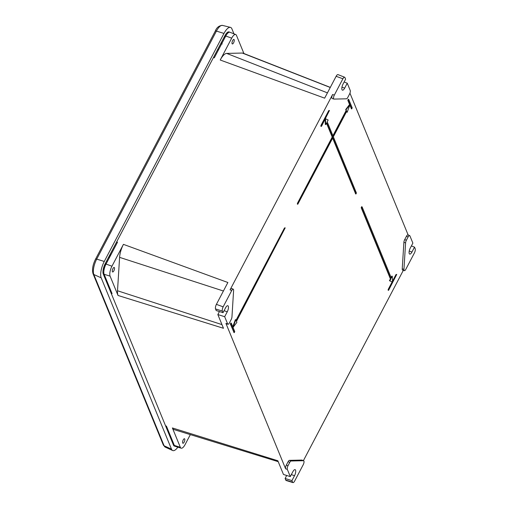 <?xml version="1.0" encoding="UTF-8"?>
<svg xmlns="http://www.w3.org/2000/svg" width="508" height="508" viewBox="0 0 508 508"><rect width="100%" height="100%" fill="white"/><g stroke="black" fill="none" stroke-linecap="round" stroke-linejoin="round"><path stroke-width="0.76" d="M108.21 286.061L108.312 284.486L108.21 286.061M110.153 254.298L110.065 256.388L110.192 254.311A14.034 5.093 -70.7 0 1 110.198 254.21A14.034 5.093 -70.7 0 0 110.192 254.311L111.011 254.578M217.507 49.822L217.545 49.835A14.034 5.093 -70.7 0 0 217.494 49.841A14.034 5.093 -70.7 0 1 217.545 49.835L218.516 49.816L217.545 49.835L218.338 50.146M230.797 324.168L231.305 323.202L234.747 331.597L234.245 332.562L230.797 324.168L230.378 324.021L230.822 322.993L231.153 323.151M233.972 332.467L230.378 324.021M236.874 322.389L233.026 327.406L235.807 319.786L236.233 320.815L285.204 227.832L236.455 321.354L236.874 322.389M232.778 326.79L235.388 319.64L235.807 319.786M236.017 320.288L284.486 227.959L285.204 227.832M321.361 125.603L329.463 110.471L321.583 126.149L321.278 126.428L321.361 125.603L320.942 125.457L320.859 126.282L321.278 126.428M320.942 125.457L328.74 110.598L329.463 110.471M348.253 100.451L348.755 99.485L352.203 107.88L351.701 108.845L348.253 100.451L347.834 100.305L348.278 99.27L348.609 99.435M351.428 108.75L349.802 105.099M349.58 104.553L347.834 100.305M346.107 109.703L349.955 104.686L347.174 112.3L346.748 111.271L333.343 136.798L356.4 192.983L355.962 193.999L332.848 137.751L297.777 204.254L332.626 137.211L326.707 122.784L325.749 124.612L325.488 118.745L328.162 120.009L327.203 121.837L333.127 136.265L346.526 110.731L345.688 109.557L349.536 104.54L349.955 104.686M332.905 135.731L346.107 110.585L345.688 109.557M346.107 110.585L346.526 110.731M325.749 124.612L325.33 124.466L325.107 119.437M297.777 204.254L297.358 204.108L297.434 203.302L332.207 137.065L326.504 123.171M332.207 137.065L332.626 137.211M355.632 193.84L332.645 138.132M347.174 112.3L346.545 111.652M362.121 206.921L391.319 278.066L392.278 276.238L392.532 282.111L389.858 280.841L390.817 279.019L361.62 207.867L362.121 206.921M390.817 279.019L390.398 278.873L361.201 207.721L361.639 206.705L361.969 206.87M390.398 278.873L389.439 280.695L389.858 280.841M389.439 280.695L392.532 282.111L396.735 274.403L388.55 290.36L392.532 282.111M391.096 277.539L391.858 276.092L392.278 276.238M388.55 290.36L388.131 290.214L388.214 289.395L388.633 289.541M392.494 281.235L396.011 274.536L396.735 274.403M409.226 251.079L411.95 252.031A4.293 1.556 -70.7 0 1 409.708 254.076A4.293 1.556 -70.7 0 1 410.299 248.012L412.871 243.11L409.899 235.877A2.794 1.016 -70.7 0 0 409.619 235.553L407.962 234.906A2.864 1.041 -70.7 0 0 406.457 236.264L404.685 239.636A2.864 1.041 -70.7 0 0 403.885 242.36L402.234 268.815A2.864 1.041 -70.7 0 0 402.654 270.142L404.355 270.662A2.794 1.016 -70.7 0 1 403.943 269.373L405.594 242.913A2.794 1.016 -70.7 0 1 406.381 240.252L408.146 236.88A2.794 1.016 -70.7 0 1 409.619 235.553M411.95 252.031L414.522 247.129L411.397 245.916M290.29 476.593L287.325 469.354A2.794 1.016 -70.7 0 1 288.004 465.728L289.77 462.356A2.794 1.016 -70.7 0 1 291.097 461.004L303.486 460.718A2.794 1.016 -70.7 0 1 303.632 460.743A2.794 1.016 -70.7 0 1 303.238 464.687L294.653 481.038A3.27 1.187 -70.7 0 1 292.957 482.6L286.156 480.505A3.537 1.283 -70.7 0 1 285.769 480.092L285.115 478.485L291.941 480.612L294.513 475.71A4.293 1.556 -70.7 0 0 295.104 469.646A4.293 1.556 -70.7 0 0 292.868 471.691L290.29 476.593L283.464 474.466L277.838 460.756L172.396 427.952L180.327 447.281A7.652 2.775 -70.7 0 0 181.172 448.183L175.222 446.348A7.887 2.864 -70.7 0 1 174.352 445.427L166.421 426.091L165.564 425.825M285.115 478.485L286.696 475.469M118.034 295.472L223.476 328.282L217.849 314.573L224.676 316.7L227.254 311.798A4.293 1.556 -70.7 0 0 227.844 305.733A4.293 1.556 -70.7 0 0 225.603 307.778L223.031 312.68L216.198 310.553L215.538 308.947A3.537 1.283 -70.7 0 1 216.402 304.362L227.876 282.499L123.431 244.361L111.957 266.217A7.652 2.775 -70.7 0 0 110.096 276.142L118.034 295.472A13.665 4.959 -70.7 0 1 117.513 290.76L221.971 324.612M217.849 314.573L219.431 311.556M341.96 87.166L344.684 88.119A4.293 1.556 -70.7 0 1 342.443 90.164A4.293 1.556 -70.7 0 1 343.033 84.099L345.605 79.197L344.951 77.591A3.27 1.187 -70.7 0 0 344.621 77.222L337.998 74.625A3.537 1.283 -70.7 0 0 336.131 76.302L342.9 78.772A3.27 1.187 -70.7 0 1 344.621 77.222M344.684 88.119L347.256 83.217L344.138 82.004M414.522 247.129L415.182 248.736A3.27 1.187 -70.7 0 1 414.388 252.978L405.803 269.329A2.794 1.016 -70.7 0 1 404.355 270.662M292.957 482.6A3.27 1.187 -70.7 0 1 292.602 482.219L291.941 480.612M287.325 469.354L285.617 468.82A2.864 1.041 -70.7 0 1 286.309 465.112L288.08 461.74A2.864 1.041 -70.7 0 1 289.433 460.356L301.822 460.07A2.864 1.041 -70.7 0 1 301.981 460.096A2.864 1.041 -70.7 0 1 302.108 460.185M223.031 312.68L222.371 311.074A3.27 1.187 -70.7 0 1 223.164 306.832L231.75 290.481A2.794 1.016 -70.7 0 1 233.216 289.154A2.794 1.016 -70.7 0 1 233.604 290.436L231.959 316.897A2.794 1.016 -70.7 0 1 231.172 319.557L229.4 322.929A2.794 1.016 -70.7 0 1 227.952 324.263A2.794 1.016 -70.7 0 1 227.648 323.939L224.676 316.7M231.75 290.481L230.054 289.865A2.864 1.041 -70.7 0 1 231.565 288.506L233.216 289.154M227.952 324.263L226.257 323.742A2.864 1.041 -70.7 0 1 225.939 323.406L285.617 468.82M347.256 83.217L350.228 90.456A2.794 1.016 -70.7 0 1 349.548 94.082L347.777 97.453A2.794 1.016 -70.7 0 1 346.456 98.806L334.067 99.092A2.794 1.016 -70.7 0 1 333.94 99.073A2.794 1.016 -70.7 0 1 334.315 95.123L342.9 78.772M332.372 98.565A2.864 1.041 -70.7 0 1 332.245 98.552A2.864 1.041 -70.7 0 1 332.619 94.501L230.054 289.865M213.449 57.544L214.293 57.855L225.768 35.998L231.692 38.157L220.212 60.014L324.656 98.158L336.131 76.302M392.113 281.965L388.214 289.395M349.949 93.161L408.146 234.982M403.314 270.345L303.397 460.654M231.692 38.157A7.652 2.775 -70.7 0 1 235.718 34.531A7.652 2.775 -70.7 0 1 236.487 35.401L243.923 53.524M190.335 434.613L185.128 444.525A7.652 2.775 -70.7 0 1 181.172 448.183M111.201 293.345L112.058 293.611L104.121 274.282A7.887 2.864 -70.7 0 1 106.039 264.052L117.513 242.195L116.669 241.891M225.768 35.998A7.887 2.864 -70.7 0 1 229.921 32.258L235.718 34.531M182.658 442.97A2.388 0.864 -70.7 0 1 183.045 440.284A2.388 0.864 -70.7 0 1 184.48 438.747A2.388 0.864 -70.7 0 1 184.512 441.281A2.388 0.864 -70.7 0 1 182.912 443.249A2.388 0.864 -70.7 0 1 182.658 442.97M278.213 461.67L173.895 429.552A13.665 4.959 -70.7 0 1 172.396 427.952M112.37 271.691A2.388 0.864 -70.7 0 1 112.757 268.999A2.388 0.864 -70.7 0 1 114.192 267.462A2.388 0.864 -70.7 0 1 114.224 270.002A2.388 0.864 -70.7 0 1 112.624 271.964A2.388 0.864 -70.7 0 1 112.37 271.691M123.431 244.361A13.665 4.959 -70.7 0 0 119.596 257.359L117.513 290.76M232.086 43.663A2.388 0.864 -70.7 0 1 232.474 40.977A2.388 0.864 -70.7 0 1 233.909 39.44A2.388 0.864 -70.7 0 1 233.94 41.973A2.388 0.864 -70.7 0 1 232.334 43.942A2.388 0.864 -70.7 0 1 232.086 43.663M220.212 60.014A13.665 4.959 -70.7 0 1 226.676 53.41L242.316 53.054A13.665 4.959 -70.7 0 1 243.053 53.181L330.314 87.389M173.476 443.7A8.052 2.921 -70.7 0 1 173.076 444.125M174.828 446.126A7.918 2.87 -70.7 0 1 174.371 446.088A7.918 2.87 -70.7 0 1 173.501 445.16L103.27 274.015A7.918 2.87 -70.7 0 1 105.194 263.747L224.923 35.687A7.918 2.87 -70.7 0 1 229.095 31.934A7.918 2.87 -70.7 0 1 229.476 32.188M109.207 256.096L109.074 258.274M107.556 282.645L107.455 284.22M218.7 49.467L217.678 49.492M227.063 32.696L227.317 33.325M171.482 449.123L164.116 445.795L93.828 274.517A11.874 4.305 -70.7 0 1 96.711 259.118A1.905 0.673 27.7 0 0 95.536 259.175C92.748 264.789 91.916 269.634 93.034 273.717A1.905 1.645 -22.3 0 0 93.828 274.517L101.194 277.838L171.482 449.123A12.643 4.585 109.3 0 0 172.669 450.526A12.643 4.585 109.3 0 0 177.851 447.154M101.194 277.838A12.643 4.585 -70.7 0 1 104.267 261.449L223.984 33.426A12.643 4.585 -70.7 0 1 230.429 27.362A12.643 4.585 -70.7 0 1 231.908 28.867L233.947 33.833M171.983 441.465A5.836 2.115 -70.7 0 1 172.079 439.877M221.761 43.637A5.836 2.115 -70.7 0 1 221.64 43.396A5.836 2.115 -70.7 0 1 221.424 42.361M224.447 38.513A6.109 2.216 -70.7 0 1 226.606 34.582M103.873 270.961A6.109 2.216 -70.7 0 1 106.636 262.915M233.826 332.416L234.245 332.562M284.486 227.959L284.905 228.105M328.74 110.598L329.159 110.744M351.276 108.699L351.701 108.845M297.434 203.302L297.853 203.448M355.486 193.789L355.905 193.935M361.201 207.721L361.62 207.867M396.011 274.536L396.43 274.682M291.338 474.599L294.513 475.71M224.072 310.686L227.254 311.798M408.146 236.88L406.457 236.264M403.943 269.373L402.234 268.815M405.594 242.913L403.885 242.36M406.381 240.252L404.685 239.636M291.097 461.004L289.433 460.356M303.486 460.718L301.822 460.07M288.004 465.728L286.309 465.112M289.77 462.356L288.08 461.74M227.648 323.939L225.939 323.406M334.315 95.123L332.619 94.501M285.769 480.092L292.602 482.219M215.538 308.947L222.371 311.074M216.402 304.362L223.164 306.832M109.01 287.998L109.868 288.277M174.352 445.427L180.327 447.281M104.121 274.282L110.096 276.142M106.039 264.052L111.957 266.217M119.596 257.359L223.406 291.008M226.676 53.41L327.438 92.862M242.316 53.054L330.257 87.484M227.927 32.068L228.759 32.391M163.322 445.002A1.905 1.645 157.7 0 0 164.116 445.795A11.874 4.305 109.3 0 0 165.227 447.116L163.322 445.002L93.034 273.717M223.984 33.426L216.427 31.096A11.874 4.305 -70.7 0 1 222.485 25.4C219.075 25.59 216.662 27.502 215.252 31.147A1.905 0.673 27.7 0 1 216.427 31.096L96.711 259.118L104.267 261.449M171.552 438.601L171.367 439.966M172.758 443.351L173.685 443.801M222.174 44.037L221.069 42.805M226.606 33.166L227.546 33.376M102.953 272.301L103.816 272.72M106.572 261.118L107.474 261.322M231.242 323.139L230.822 322.993M234.302 332.632L233.883 332.486M351.758 108.909L351.339 108.763M348.698 99.416L348.278 99.27M355.962 193.999L355.543 193.853M362.058 206.851L361.639 206.705M303.632 460.743L301.981 460.096M333.94 99.073L332.245 98.552M166.967 427.418L166.11 427.152M165.227 447.116L172.669 450.526M222.485 25.4L230.429 27.362M95.536 259.175L215.252 31.147"/></g></svg>
